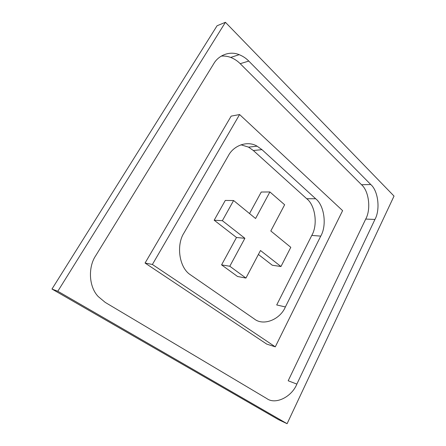 <?xml version="1.0" encoding="UTF-8"?>
<svg xmlns="http://www.w3.org/2000/svg" width="446" height="446" viewBox="0 0 446 446"><rect width="100%" height="100%" fill="white"/><g stroke="black" fill="none" stroke-linecap="round" stroke-linejoin="round"><path stroke-width="0.67" d="M95.795 255.58L213.701 63.795C218.429 55.343 229.595 50.632 239.19 54.668C242.897 56.168 246.092 58.303 248.779 61.074L370.771 184.532C378.253 190.894 380.421 209.642 374.941 219.443L296.863 384.09C291.801 396.823 275.556 405.052 266.797 398.562L105.239 302.41L98.226 296.557C88.503 286.46 88.141 266.647 95.795 255.58M296.863 384.09L288.188 380.772L365.709 219.07C371.156 209.425 368.976 190.977 361.516 184.722L240.204 63.683C237.54 60.974 234.373 58.889 230.705 57.434C227.616 56.268 224.461 55.834 221.227 56.124M225.425 22.3L57.813 291.249L51.97 289.047L217.057 25.762L225.425 22.3L394.03 196.084L287.096 423.7L278.527 419.653L51.97 289.047M57.813 291.249L287.096 423.7M184.103 232.762L228.296 155.827C233.537 145.429 247.508 140.306 257.108 146.182L261.958 149.644L315.684 198.765C324.381 205.439 327.013 225.475 320.746 236.118L285.379 306.954C280.144 319.576 263.274 326.427 254.153 318.84L189.333 274.039C178.801 266.139 176.343 244.308 184.103 232.762M285.379 306.954L276.715 304.952L311.782 235.421C317.998 224.968 315.361 205.272 306.714 198.721L253.345 150.519L248.534 147.13L240.963 144.794M152.393 264.478L275.288 346.837L266.736 344.1L145.067 263.04L231.156 116.127L239.597 114.544L152.393 264.478L145.067 263.04M275.288 346.837L342.612 210.64L239.597 114.544M244.882 238.303L229.802 266.24L221.578 264.879L236.492 237.495L244.882 238.303L222.364 220.692L233.604 200.527L255.569 218.501L269.897 191.958L284.637 204.759L270.806 230.967L290.798 247.324L280.963 266.518L272.294 265.236L258.396 254.465M269.897 191.958L261.25 192.031L249.531 213.556M233.604 200.527L225.291 200.438L214.18 220.207L222.364 220.692M236.492 237.495L214.18 220.207M229.802 266.24L245.941 278.064L237.573 276.509L221.578 264.879M280.963 266.518L260.486 250.507L245.941 278.064M248.779 61.074L240.204 63.683M370.771 184.532L361.516 184.722M374.941 219.443L365.709 219.07M261.958 149.644L253.345 150.519M315.684 198.765L306.714 198.721M320.746 236.118L311.782 235.421M230.705 57.434L239.19 54.668M248.534 147.13L257.108 146.182"/></g></svg>
